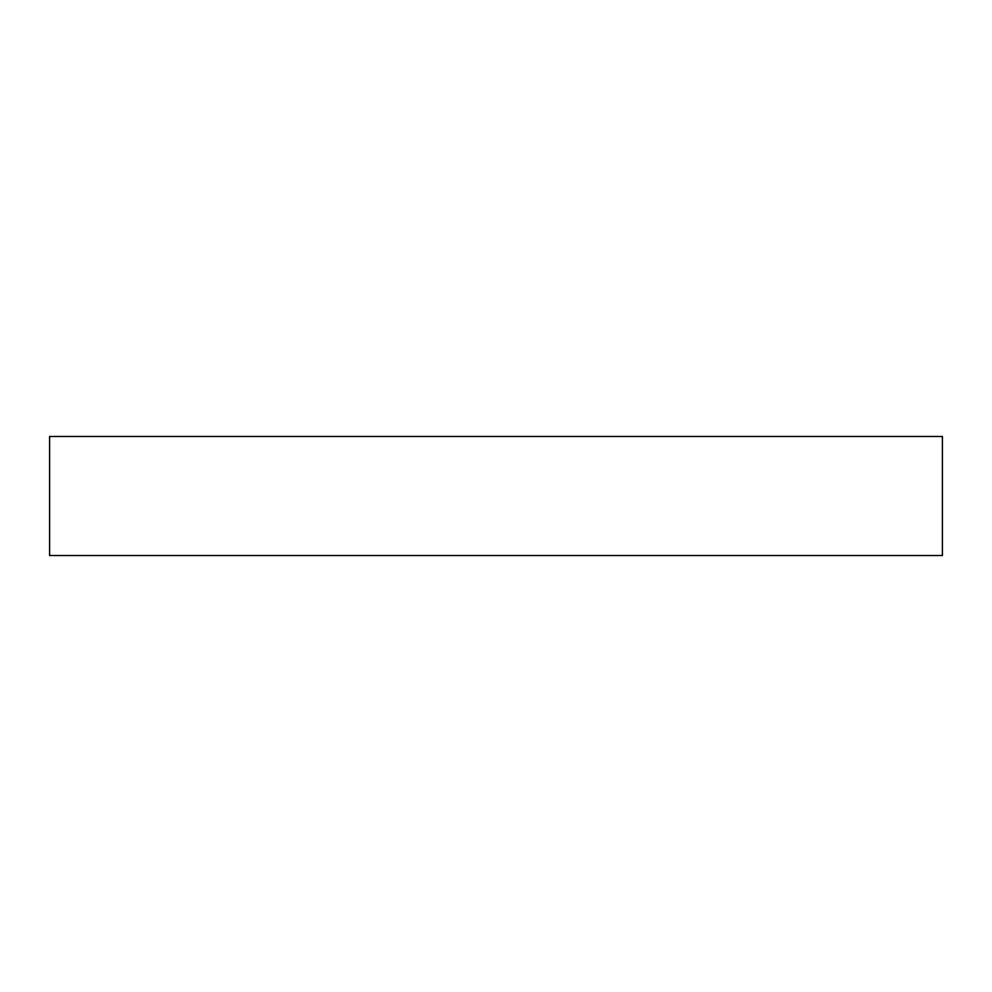 <?xml version="1.0" encoding="UTF-8"?>
<svg xmlns="http://www.w3.org/2000/svg" width="992" height="992" viewBox="0 0 992 992"><rect width="100%" height="100%" fill="white"/><g stroke="black" fill="none" stroke-linecap="round" stroke-linejoin="round"><path stroke-width="1.49" d="M49.6 436.48L49.6 555.52L942.4 555.52L942.4 436.48L49.6 436.48L49.6 555.52L942.4 555.52L942.4 436.48L49.6 436.48"/></g></svg>
